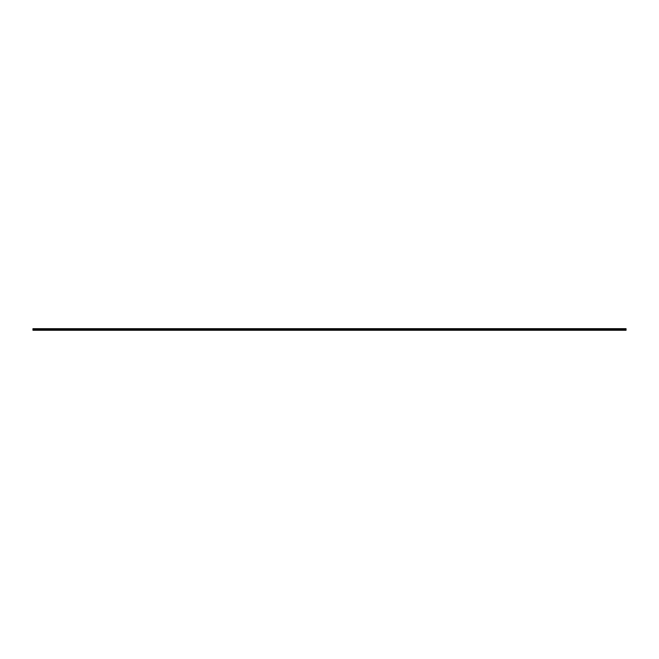 <?xml version="1.0" encoding="UTF-8"?>
<svg xmlns="http://www.w3.org/2000/svg" width="659" height="659" viewBox="0 0 659 659"><rect width="100%" height="100%" fill="white"/><g stroke="black" fill="none" stroke-linecap="round" stroke-linejoin="round"><path stroke-width="0.99" d="M626.05 330.035L32.95 330.035M32.95 329.755L626.05 329.788L32.95 329.755L32.95 328.998L626.05 328.676L32.95 328.998M32.95 328.693L626.05 328.676M626.05 328.998L626.05 329.755M626.05 329.961L32.95 329.961M626.05 330.266L32.95 330.266M32.95 328.89L626.05 328.89M32.95 329.096L626.05 329.096M32.95 330.11L626.05 330.11"/></g></svg>
